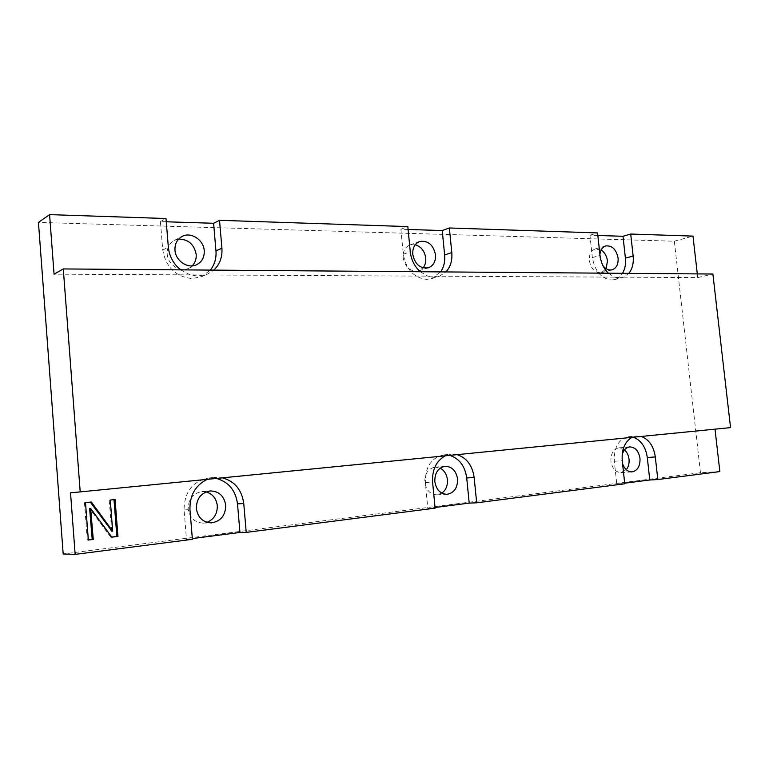<?xml version="1.0" encoding="UTF-8"?>
<svg xmlns="http://www.w3.org/2000/svg" width="769" height="769" viewBox="0 0 769 769"><rect width="100%" height="100%" fill="white"/><g stroke="black" fill="none" stroke-linecap="round" stroke-linejoin="round"><path stroke-width="0.58" stroke-dasharray="3.85 2.88" d="M599.897 254.376L599.907 257.702L602.934 265.632M601.156 249.983L595.177 248.983C590.948 250.627 589.006 254.51 589.342 260.624C591.121 269.092 595.168 273.091 601.483 272.611L606.145 268.698M415.26 244.705L409.925 244.965C405.109 247.08 402.85 251.319 403.148 257.702C405.34 267.602 410.531 272.005 418.701 270.909L423.094 267.872M178.591 239.111L174.313 240.399C169.315 243.235 166.94 247.762 167.2 254.001C167.719 264.555 179.927 272.659 188.549 268.343L192.192 265.863M206.082 491.891L201.911 491.564C192.913 493.256 188.328 499.052 188.165 508.934C189.635 517.816 194.538 522.536 202.853 523.093L207.005 522.334M440.176 468.148L435.033 467.139C428.122 468.59 424.709 473.617 424.796 482.24C426.199 490.247 430.227 494.448 436.888 494.842L441.858 493.131M622.131 455.085L621.861 460.42L622.582 463.794M624.515 449.903L618.814 447.875C613.326 449.134 610.701 453.585 610.942 461.246C612.239 468.475 615.585 472.262 620.996 472.599L626.274 469.734M180.667 269.861L190.251 274.889L197.873 276.061L207.419 274.168L213.782 270.121M166.258 221.78L160.423 221.587L162.749 249.983C165.893 267.276 175.668 276.802 192.058 278.561L201.545 276.667L210.322 270.092M420.287 271.736L427.804 276.148L433.735 277.176L439.435 276.215L445.943 271.938M408.108 229.46L400.88 229.229L403.292 254.222C406.09 269.448 413.876 277.83 426.641 279.368L431.592 278.638L440.656 271.89M608.366 273.206L614.441 277.138L619.189 278.061L623.717 277.196L628.84 273.36M597.849 235.487L589.938 235.237L592.351 257.567C594.87 271.159 601.243 278.638 611.461 280.012L614.421 279.656C617.767 278.762 620.468 276.648 622.534 273.312M207.207 479.347L70.527 492.814M216.454 478.433L208.745 477.972C192.577 481.288 184.339 491.939 184.06 509.924L186.463 539.309L192.337 538.56M633.339 437.234L628.523 436.754C618.612 439.089 613.873 447.26 614.316 461.265L616.786 484.21L624.678 483.201M697.3 273.899L697.723 277.58L54.061 274.158M730.55 427.622L207.322 479.298L214.791 477.386L222.491 477.837M641.25 436.456L636.463 435.975L631.849 437.378M457.103 454.652L451.115 454.181L445.289 455.815M616.786 484.21L624.745 483.788M449.798 455.373L443.8 454.892C431.322 457.642 425.161 466.889 425.334 482.644L427.814 508.405L435.043 507.482M427.814 508.405L435.11 508.146M186.463 539.309L192.394 539.319M719.851 471.58L700.472 472.724L63.183 553.988M700.472 472.724L674.336 241.216L38.45 222.414M160.423 221.587L165.989 218.521M400.88 229.229L407.83 226.595M589.938 235.237L597.571 232.93M674.336 241.216L692.984 236.112M697.723 277.58L712.882 274.024M88.339 539.915L87.31 540.04L88.348 540.04M87.31 540.04L84.465 502.695L85.503 502.618M84.465 502.695L91.328 502.013M111.611 531.148L112.832 531.119M111.755 531.139L109.198 500.11L110.275 500.033M109.198 500.11L115.071 499.533M111.745 537.05L110.755 537.175L111.832 537.166M110.755 537.175L89.713 508.54M184.06 509.924L189.953 509.636M425.334 482.644L432.591 482.153M614.316 461.265L622.236 460.669M592.351 257.567L600.003 255.423M403.292 254.222L410.271 251.799M162.749 249.983L168.344 247.176M111.207 525.986L112.284 525.958M91.376 510.943L92.424 510.885M601.483 272.611L612.105 269.823M418.701 270.909L428.439 267.775M188.549 268.343L196.528 264.767M202.853 523.093L211.177 522.882M436.888 494.842L446.991 494.313M620.996 472.599L631.964 471.897M201.545 276.667L207.419 274.168M431.592 278.638L438.705 276.456M614.421 279.656L622.159 277.705M208.745 477.972L214.791 477.386M443.8 454.892L451.115 454.181M628.523 436.754L636.463 435.975M618.814 447.875L629.744 446.914M435.033 467.139L445.097 466.283M201.911 491.564L210.197 490.93M174.313 240.399L182.138 236.429M409.925 244.965L419.576 241.524M595.177 248.983L605.741 245.955"/><path stroke-width="1.15" d="M602.934 265.632C605.684 269.131 608.74 270.534 612.105 269.823C616.45 268.208 618.449 264.276 618.084 258.019C616.277 249.406 612.162 245.378 605.741 245.955C602.454 247.08 600.502 249.887 599.897 254.376M606.145 268.698L607.462 260.912C606.77 256 604.674 252.357 601.156 249.983M412.77 254.395C414.991 264.411 420.22 268.871 428.439 267.775C433.466 265.709 435.831 261.383 435.514 254.799C433.255 244.657 427.939 240.236 419.576 241.524C414.741 243.648 412.472 247.935 412.77 254.395M423.094 267.872C425.18 265.209 426.064 261.941 425.747 258.057C424.651 251.059 421.152 246.609 415.26 244.705M174.976 250.194C175.505 260.883 187.838 269.112 196.528 264.767C201.939 261.979 204.506 257.298 204.237 250.713C203.698 239.88 190.952 231.527 182.138 236.429C177.101 239.284 174.707 243.869 174.976 250.194M192.192 265.863C195.163 262.825 196.489 259.018 196.191 254.462C194.201 244.321 188.328 239.197 178.591 239.111M196.335 508.53C197.835 517.527 202.785 522.314 211.177 522.882C220.703 521.44 225.557 515.557 225.73 505.214C224.144 495.928 218.963 491.17 210.197 490.93C201.122 492.641 196.508 498.514 196.335 508.53M207.005 522.334C214.032 519.296 217.454 513.73 217.291 505.656C216.31 498.447 212.58 493.861 206.082 491.891M434.812 481.567C436.234 489.67 440.291 493.919 446.991 494.313C454.152 492.967 457.68 487.863 457.574 478.991C456.123 470.763 451.961 466.523 445.097 466.283C438.147 467.754 434.716 472.848 434.812 481.567M441.858 493.131C445.924 490.045 447.779 485.566 447.423 479.693C446.722 474.271 444.309 470.426 440.176 468.148M622.582 463.794C624.572 469.138 627.696 471.839 631.964 471.897C637.588 470.695 640.269 466.177 640 458.362C638.674 450.99 635.252 447.173 629.744 446.914C625.937 447.481 623.399 450.211 622.131 455.085M626.274 469.734C628.484 466.927 629.398 463.419 629.023 459.199C628.523 455.267 627.023 452.162 624.515 449.903M213.782 270.121C219.78 264.44 222.491 257.134 221.914 248.195L219.521 220.309L407.83 226.595L410.271 251.799C411.223 259.903 414.558 266.545 420.287 271.736M210.322 270.092C214.609 264.699 216.493 258.307 215.964 250.915L213.609 223.279L166.258 221.78M445.943 271.938C450.49 266.92 452.441 260.47 451.797 252.588L449.356 227.98L597.571 232.93L600.003 255.423C600.925 262.652 603.713 268.583 608.366 273.206M440.656 271.89C443.886 267.131 445.213 261.479 444.645 254.952L442.233 230.546L408.108 229.46M628.84 273.36C632.378 268.881 633.81 263.113 633.147 256.058L630.715 234.036L622.996 236.285L597.849 235.487M622.534 273.312C625.024 269.044 625.985 263.988 625.399 258.144L622.996 236.285M207.207 479.347C195.374 485.316 189.616 495.409 189.953 509.636L192.394 539.319L75.16 554.372L63.183 553.988L38.45 222.414L49.581 214.628L54.061 274.158L63.289 268.939L80.207 491.9L70.527 492.814L75.16 554.372M88.348 540.04L85.503 502.618L91.328 502.013L112.687 531.139L110.275 500.033L115.071 499.533L117.945 536.426L111.832 537.166L90.665 508.492L93.27 539.444L88.348 540.04M192.337 538.56L239.947 532.465L237.506 503.878C235.66 490.42 228.643 481.932 216.454 478.433M624.678 483.201L649.767 479.991L647.306 457.536C645.7 446.943 641.048 440.176 633.339 437.234M49.581 214.628L165.989 218.521L168.344 247.176C169.324 256.394 173.429 263.95 180.667 269.861M715.007 429.16L719.851 471.58L657.803 479.548L655.303 456.93C653.679 446.231 648.998 439.407 641.25 436.456M631.849 437.378C624.755 441.839 621.544 449.605 622.236 460.669L624.745 483.788L476.674 502.811L474.146 477.443C472.406 465.466 466.725 457.863 457.103 454.652M445.289 455.815C436.254 460.929 432.024 469.705 432.591 482.153L435.11 508.146L246.224 532.398L243.754 503.541C241.879 489.93 234.795 481.356 222.491 477.837M649.767 479.991L657.803 479.548M435.043 507.482L469.205 503.109L476.674 502.811M239.947 532.465L246.224 532.398M213.609 223.279L219.521 220.309M442.233 230.546L449.356 227.98M697.3 273.899L692.984 236.112L630.715 234.036M80.207 491.9L730.55 427.622L712.882 274.024L63.289 268.939M469.205 503.109L466.716 477.962C464.995 466.101 459.353 458.574 449.798 455.373M90.309 502.119L110.227 528.889L111.303 528.861M110.227 528.889L111.611 531.148L112.687 531.139M113.995 499.648L116.859 536.426L117.945 536.426M116.859 536.426L111.745 537.05M89.617 508.559L92.222 539.434L93.27 539.444M92.222 539.434L88.339 539.915M215.964 250.915L221.914 248.195M444.645 254.952L451.797 252.588M625.399 258.144L633.147 256.058M237.506 503.878L243.754 503.541M466.716 477.962L474.146 477.443M647.306 457.536L655.303 456.93M90.271 513.932L91.309 513.884"/></g></svg>
